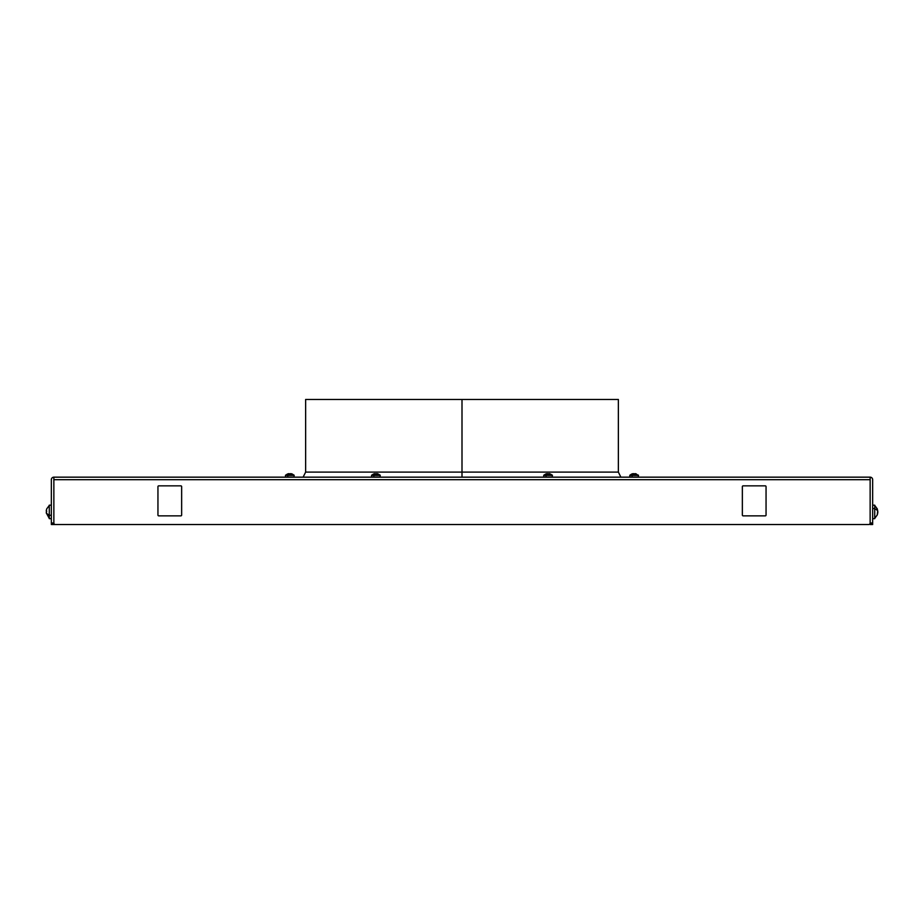 <?xml version="1.0" encoding="UTF-8"?>
<svg xmlns="http://www.w3.org/2000/svg" width="924" height="924" viewBox="0 0 924 924"><rect width="100%" height="100%" fill="white"/><g stroke="black" fill="none" stroke-linecap="round" stroke-linejoin="round"><path stroke-width="1.39" d="M55.44 524.543L868.56 524.543L55.44 524.543A1.582 1.582 0 0 1 53.858 522.972L53.858 477.165L870.142 477.165L53.858 477.165A2.529 2.529 0 0 0 51.34 479.695L51.34 522.972L51.34 518.664L49.284 518.664L49.284 515.153A2.044 0.982 0 0 0 51.34 515.153A2.044 0.982 180 0 1 49.284 515.153L49.284 505.162L51.34 505.162L51.34 479.695A2.529 2.529 0 0 1 53.858 477.165L53.858 479.695L870.142 479.695L53.858 479.695L53.858 522.972A1.582 1.582 0 0 0 55.44 524.543L53.858 524.543L53.858 479.695L53.858 524.543L51.34 524.543L51.34 522.972L51.34 524.543L52.599 524.543L52.599 522.972L52.599 524.543L868.56 524.543A1.582 1.582 0 0 0 870.142 522.972A1.582 1.582 0 0 1 868.56 524.543L55.44 524.543M872.66 522.972L872.66 479.695A2.529 2.529 0 0 0 870.142 477.165L870.142 524.543L870.142 477.165A2.529 2.529 0 0 1 872.66 479.695L872.66 524.543L872.66 522.972L871.401 522.972L872.66 522.972L872.66 518.664L874.716 518.664L874.716 508.674A2.044 0.982 180 0 0 872.66 508.674A2.044 0.982 0 0 1 874.716 508.674L874.716 505.44L877.303 508.916L877.708 511.122A8.212 3.939 180 0 0 874.716 508.812A8.212 3.939 0 0 1 877.708 511.122L877.269 514.911L877.8 512.704L877.269 514.911L874.716 518.387L874.716 505.162L872.66 505.162L872.66 479.695M872.66 524.543L871.401 524.543L871.401 522.972L871.401 524.543L870.142 524.543L872.66 524.543M743.15 485.851A0.785 0.785 0 0 0 742.353 486.636L742.353 515.072A0.785 0.785 0 0 0 743.15 515.858L765.257 515.858A0.785 0.785 0 0 0 766.054 515.072L766.054 486.636A0.785 0.785 0 0 0 765.257 485.851L743.15 485.851A0.785 0.785 0 0 0 742.353 486.636A0.785 0.785 0 0 1 743.15 485.851L765.257 485.851A0.785 0.785 0 0 1 766.054 486.636A0.785 0.785 0 0 0 765.257 485.851M158.743 485.851A0.785 0.785 0 0 0 157.946 486.636L157.946 515.072A0.785 0.785 0 0 0 158.743 515.858L180.85 515.858A0.785 0.785 0 0 0 181.647 515.072L181.647 486.636A0.785 0.785 0 0 0 180.85 485.851L158.743 485.851A0.785 0.785 0 0 0 157.946 486.636A0.785 0.785 0 0 1 158.743 485.851L180.85 485.851A0.785 0.785 0 0 1 181.647 486.636A0.785 0.785 0 0 0 180.85 485.851M51.34 522.972L52.599 522.972L51.34 522.972L51.34 479.695M766.054 486.636L766.054 515.072A0.785 0.785 0 0 1 765.257 515.858A0.785 0.785 0 0 0 766.054 515.072M765.257 515.858L743.15 515.858A0.785 0.785 0 0 1 742.353 515.072A0.785 0.785 0 0 0 743.15 515.858M742.353 515.072L742.353 486.636M181.647 486.636L181.647 515.072A0.785 0.785 0 0 1 180.85 515.858A0.785 0.785 0 0 0 181.647 515.072M180.85 515.858L158.743 515.858A0.785 0.785 0 0 1 157.946 515.072A0.785 0.785 0 0 0 158.743 515.858M157.946 515.072L157.946 486.636M303.107 477.165L305.636 472.106L305.636 399.457L618.364 399.457L305.636 399.457L462 399.457L462 472.106L305.636 472.106L462 472.106L462 399.457L618.364 399.457L618.364 472.106L462 472.106L618.364 472.106L620.893 477.165M462 477.165L462 472.106L462 477.165M877.788 511.018L877.788 512.762M46.212 512.808L49.284 518.387L49.284 505.44L46.697 508.916L46.212 511.064M46.292 512.704A8.212 3.939 0 0 0 49.284 515.014A8.212 3.939 180 0 1 46.292 512.704L46.731 511.122L46.292 512.704M631.646 474.093L629.868 475.213L632.108 475.213L629.822 475.329L632.085 475.329L629.822 475.329L629.822 477.003L638.507 477.003L632.085 477.003L632.085 475.329L638.507 475.329L632.085 475.329L632.085 477.003L629.972 477.165M633.679 474.093L634.649 474.104A5.763 5.763 0 0 0 633.679 474.104L633.356 473.631A6.26 6.26 0 0 0 631.901 474.012L633.356 473.758A6.318 3.026 90 0 0 632.108 475.213L638.461 475.213L632.108 475.213A6.318 3.026 -90 0 1 633.356 473.758L636.428 474.012A6.26 6.26 0 0 0 634.973 473.631L634.811 474.081M638.345 477.165L638.461 475.213L634.8 473.793M631.566 474.081L633.356 473.631L631.947 474.151M287.63 474.151L289.027 473.631A6.26 6.26 0 0 0 287.572 474.012L285.539 475.213L287.78 475.213L285.539 475.213L287.757 475.329L285.493 475.329L285.493 477.003L294.178 477.003L287.757 477.003L287.757 475.329L294.178 475.329L287.757 475.329L287.757 477.003L285.655 477.165M294.028 477.165L294.132 475.213L292.1 474.012A6.26 6.26 0 0 0 290.644 473.631L290.321 474.104A5.763 5.763 0 0 0 289.351 474.104L289.027 473.758A6.318 3.026 90 0 0 287.78 475.213L294.132 475.213L287.78 475.213A6.318 3.026 -90 0 1 289.027 473.758L292.354 474.093M290.471 473.793L292.434 474.081M287.248 474.104L289.2 473.793L287.248 474.104M373.331 474.081L375.109 473.631A6.26 6.26 0 0 0 373.654 474.012L371.621 475.213L373.862 475.213L371.621 475.213L373.839 475.329L371.575 475.329L371.575 477.003L380.261 477.003L373.839 477.003L373.839 475.329L380.261 475.329L373.839 475.329L373.839 477.003L371.737 477.165M380.099 477.165L380.214 475.213L378.182 474.012A6.26 6.26 0 0 0 376.726 473.631L376.403 474.104A5.763 5.763 0 0 0 375.433 474.104L375.109 473.758A6.318 3.026 90 0 0 373.862 475.213L380.214 475.213L373.862 475.213A6.318 3.026 -90 0 1 375.109 473.758L378.135 474.151M376.553 473.793L378.182 474M375.444 474.255L376.403 474.093M545.495 474.081L547.274 473.631A6.26 6.26 0 0 0 545.818 474.012L543.786 475.213L546.026 475.213L543.786 475.213L546.003 475.329L543.739 475.329L543.739 477.003L552.425 477.003L546.003 477.003L546.003 475.329L552.425 475.329L546.003 475.329L546.003 477.003L543.901 477.165M552.263 477.165L552.379 475.213L550.346 474.012A6.26 6.26 0 0 0 548.891 473.631L548.567 474.104A5.763 5.763 0 0 0 547.597 474.104L547.274 473.758A6.318 3.026 90 0 0 546.026 475.213L552.379 475.213L546.026 475.213A6.318 3.026 -90 0 1 547.274 473.758L550.288 474.151M548.717 473.793L550.346 474M547.609 474.255L548.567 474.093M636.428 474L634.973 473.631L636.428 474M631.797 474.255L633.356 473.631L631.889 474M289.351 474.093L290.321 474.093M287.306 474.093L289.027 473.631M375.109 473.631L373.654 474M547.274 473.631L545.818 474"/></g></svg>
